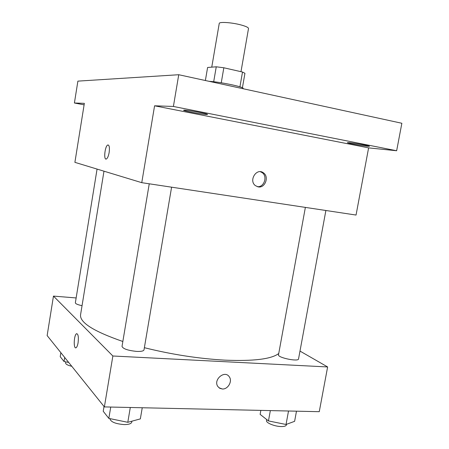 <?xml version="1.0" encoding="UTF-8"?>
<svg xmlns="http://www.w3.org/2000/svg" width="449" height="449" viewBox="0 0 449 449"><rect width="100%" height="100%" fill="white"/><g stroke="black" fill="none" stroke-linecap="round" stroke-linejoin="round"><path stroke-width="0.67" d="M240.99 71.683L248.51 28.511C248.454 27.456 245.783 26.227 240.501 24.818C231.392 22.411 219.106 21.659 219.241 23.455L211.754 67.154M205.373 80.517L207.601 67.479L216.255 66.8L223.838 67.777L242.511 72.031L244.941 73.316L242.415 87.774M213.69 81.746L216.255 66.8M239.929 86.814L242.511 72.031M221.25 82.79L223.838 67.777M209.082 81.325C219.965 81.875 244.351 86.983 243.083 88.402L243.027 88.711M84.109 104.842L74.405 103.001L77.89 81.129L178.741 74.725L401.861 123.267L396.652 150.746L368.612 147.878L154.579 105.801L173.398 106.458L178.741 74.725M74.405 103.001L84.35 103.349L74.893 162.347L141.761 182.67L154.579 105.801M109.152 152.469C108.495 156.044 107.575 158.211 106.396 158.98C103.427 160.635 104.853 146.026 107.754 145.016C109.292 144.948 109.764 147.435 109.152 152.469M184.522 110.14C188.838 110.241 208.37 113.861 207.561 114.4L206.489 114.478C201.876 114.304 182.956 110.796 183.585 110.224L184.522 110.14M349.344 142.692C354.856 143.175 370.066 145.897 369.426 146.284L367.288 146.239C361.58 145.712 346.841 143.068 347.374 142.664L349.344 142.692M173.398 106.458L396.652 150.746M141.761 182.67L356.046 215.054L368.612 147.878M258.22 186.896L255.397 185.639C248.353 180.498 256.755 167.348 263.512 172.899C269.406 176.839 265.05 188.361 258.22 186.896M260.347 171.703L262.188 172.646C267.941 176.491 263.922 187.749 257.193 186.638M105.964 159.047C103.455 158.991 105.133 145.88 107.754 145.016L108.187 144.948M278.745 353.498C271.505 359.105 253.528 361.322 224.809 360.143C198.531 358.65 171.72 354.502 144.376 347.694M122.846 341.487C93.695 331.401 79.596 322.505 80.562 314.788L103.977 171.187M305.371 207.399L278.503 354.805C277.403 357.645 298.512 362.017 298.54 358.947L325.884 210.497M82.049 305.679C77.722 304.759 75.488 303.799 75.353 302.811L97.068 169.088M171.591 187.177L144 349.889C143.579 351.073 141.126 351.584 136.653 351.41C127.965 350.517 123.088 348.856 122.016 346.426L149.248 183.804M76.145 297.951L53.465 296.093L112.862 355.995L327.63 366.951L299.988 351.084M112.862 355.995L104.376 406.912L47.139 335.577L53.465 296.093M78.092 342.733C77.604 345.489 76.931 347.156 76.066 347.739C73.344 349.485 73.849 334.842 76.526 333.747C78.205 333.865 78.727 336.862 78.092 342.733M104.376 406.912L319.261 411.688L327.63 366.951M217.866 386.538C212.916 379.82 224.753 369.729 229.254 376.767C232.7 381.134 227.997 389.468 222.334 388.997L219.791 388.312L217.866 386.544C212.916 379.82 224.753 369.729 229.259 376.767C232.705 381.134 227.997 389.468 222.339 388.997L219.005 387.784M75.707 347.829C73.282 348.02 74.079 334.701 76.532 333.747L76.891 333.658M260.847 410.392L260.123 414.371L268.457 420.921L286.035 424.485L294.606 421.336L296.486 411.183M268.457 420.921L270.343 410.605M286.035 424.485L288.516 411.009M286.496 424.316L286.389 424.917C286.086 426 284.425 426.544 281.411 426.55C274.934 426.584 265.746 422.851 266.521 420.561L266.706 419.546M104.022 406.474L103.225 411.267L108.838 418.395L127.791 422.301L140.346 418.895L142.243 407.754M108.838 418.395L110.735 407.052M127.791 422.301L130.3 407.49M131.916 421.184L131.759 422.105C131.26 423.727 128.773 424.558 124.294 424.591C115.629 423.923 110.836 421.987 109.904 418.782L109.932 418.62M60.862 352.678L60.217 356.663L64.044 361.524L68.703 362.455M64.044 361.524L64.701 357.466M71.795 366.305C67.715 365.329 65.644 364.201 65.593 362.927L65.762 361.866M262.188 172.646L263.512 172.899"/></g></svg>
